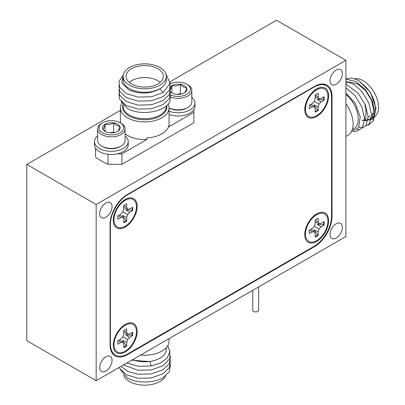 <?xml version="1.0" encoding="UTF-8"?>
<svg xmlns="http://www.w3.org/2000/svg" width="405" height="405" viewBox="0 0 405 405"><rect width="100%" height="100%" fill="white"/><g stroke="black" fill="none" stroke-linecap="round" stroke-linejoin="round"><path stroke-width="0.61" d="M336.185 238.049A8.733 5.042 120 0 0 341.891 230.354A8.733 5.042 120 0 0 340.549 223.357A8.733 5.042 120 0 0 336.185 223.793A8.733 5.042 120 0 0 330.48 231.488A8.733 5.042 120 0 0 331.822 238.484A8.733 5.042 120 0 0 336.185 238.049M105.872 217.222A8.733 5.042 120 0 0 111.578 209.527A8.733 5.042 120 0 0 110.241 202.53A8.733 5.042 120 0 0 105.872 202.961A8.733 5.042 120 0 0 100.172 210.656A8.733 5.042 120 0 0 101.508 217.652A8.733 5.042 120 0 0 105.872 217.222M105.872 371.02A8.733 5.042 120 0 0 111.578 363.325A8.733 5.042 120 0 0 110.241 356.329A8.733 5.042 120 0 0 105.872 356.759A8.733 5.042 120 0 0 100.172 364.454A8.733 5.042 120 0 0 101.508 371.451A8.733 5.042 120 0 0 105.872 371.02M336.185 84.25A8.733 5.042 120 0 0 341.891 76.555A8.733 5.042 120 0 0 340.549 69.559A8.733 5.042 120 0 0 336.185 69.994A8.733 5.042 120 0 0 330.48 77.689A8.733 5.042 120 0 0 331.822 84.685A8.733 5.042 120 0 0 336.185 84.25M345.9 60.299L96.162 204.484L96.162 380.71L345.9 236.53L345.9 60.299L276.529 20.25L170.186 81.648M120.391 110.393L26.791 164.435L26.791 340.661L96.162 380.71M96.162 204.484L26.791 164.435M331.538 216.219L331.538 97.028A24.528 14.16 120 0 0 326.46 85.799A24.528 14.16 120 0 0 314.194 87.014L127.727 194.673A24.528 14.16 120 0 0 110.383 224.709L110.383 343.906A24.528 14.16 120 0 0 115.46 355.134A24.528 14.16 120 0 0 127.727 353.919L314.194 246.26A24.528 14.16 120 0 0 331.538 216.219L332.024 216.503L332.024 96.349L331.518 96.056M332.024 216.503A24.528 14.16 -60 0 1 314.68 246.539L314.194 246.26M126.871 354.385L127.378 354.679L314.68 246.539M127.378 354.679A24.528 14.16 -60 0 1 115.116 355.894A24.528 14.16 -60 0 1 110.038 344.665L110.038 224.512A24.528 14.16 -60 0 1 127.378 194.471L127.727 194.673M332.024 96.349A24.528 14.16 -60 0 0 326.946 85.121A24.528 14.16 -60 0 0 314.68 86.336L127.378 194.471M316.695 241.456A16.873 9.74 120 0 0 328.602 221.651A16.873 9.74 120 0 0 318.163 213.157A16.873 9.74 120 0 0 316.695 213.901A16.873 9.74 120 0 0 304.854 236.211A16.873 9.74 120 0 0 316.695 241.456M125.226 227.033A16.873 9.74 120 0 0 137.138 207.228A16.873 9.74 120 0 0 126.699 198.733A16.873 9.74 120 0 0 125.226 199.478A16.873 9.74 120 0 0 113.39 221.788A16.873 9.74 120 0 0 125.226 227.033M125.226 351.996A16.873 9.74 120 0 0 137.138 332.191A16.873 9.74 120 0 0 126.699 323.696A16.873 9.74 120 0 0 125.226 324.44A16.873 9.74 120 0 0 113.39 346.751A16.873 9.74 120 0 0 125.226 351.996M316.695 116.493A16.873 9.74 120 0 0 328.602 96.689A16.873 9.74 120 0 0 318.163 88.194A16.873 9.74 120 0 0 316.695 88.938A16.873 9.74 120 0 0 304.854 111.248A16.873 9.74 120 0 0 316.695 116.493M132.151 332.49A10.596 6.115 -60 0 1 132.217 333.604A10.596 6.115 -60 0 1 132.076 335.365L125.636 334.763L129.646 337.395L132.572 335.71A10.596 6.115 120 0 0 132.572 332.247L129.646 333.938L127.58 334.14L126.724 332.247L126.724 328.875A10.596 6.115 120 0 0 123.733 330.607L123.733 333.978L122.877 336.859L120.806 339.041L117.885 340.726A10.596 6.115 120 0 0 117.739 342.544A10.596 6.115 120 0 0 117.885 344.184L120.806 342.498L122.877 342.296L123.733 344.184L123.733 347.561A10.596 6.115 120 0 0 126.724 345.829L126.724 342.458L127.58 339.577L129.646 337.395M136.465 331.73A15.891 9.178 -60 0 1 125.92 350.77A15.891 9.178 -60 0 1 114.078 346.255A15.891 9.178 -60 0 1 113.992 344.706A15.891 9.178 -60 0 1 126.613 324.542A15.891 9.178 -60 0 1 136.465 331.73M126.724 342.458L122.437 340.301L126.178 345.576L126.724 345.829M126.178 345.576A10.596 6.115 -60 0 1 123.733 347.075M119.505 339.79L122.877 342.296M118.103 340.6L120.806 342.498M132.076 335.365L132.572 335.71M122.872 336.859L127.58 339.577M123.733 330.855L126.724 332.247M123.733 332.475L127.58 334.14M323.615 96.987A10.596 6.115 -60 0 1 323.681 98.101A10.596 6.115 -60 0 1 323.539 99.863L317.1 99.26L321.114 101.893L324.035 100.207A10.596 6.115 120 0 0 324.035 96.749L321.114 98.435L319.049 98.638L318.193 96.749L318.193 93.373A10.596 6.115 120 0 0 315.196 95.104L315.196 98.476L314.341 101.356L312.275 103.538L309.354 105.224A10.596 6.115 120 0 0 309.202 107.041A10.596 6.115 120 0 0 309.354 108.682L312.275 106.996L314.341 106.793L315.196 108.682L315.196 112.058A10.596 6.115 120 0 0 318.193 110.327L318.193 106.955L319.049 104.075L321.114 101.893M327.928 96.228A15.891 9.178 -60 0 1 317.383 115.268A15.891 9.178 -60 0 1 305.542 110.752A15.891 9.178 -60 0 1 305.456 109.203A15.891 9.178 -60 0 1 318.077 89.039A15.891 9.178 -60 0 1 327.928 96.228M318.193 106.955L313.9 104.799L317.647 110.074L318.193 110.327M317.647 110.074A10.596 6.115 -60 0 1 315.196 111.572M310.969 104.287L314.341 106.793M309.567 105.103L312.275 106.996M323.539 99.863L324.035 100.207M314.341 101.356L319.049 104.075M315.196 95.352L318.193 96.749M315.196 96.972L319.049 98.638M323.615 221.95A10.596 6.115 -60 0 1 323.681 223.059A10.596 6.115 -60 0 1 323.539 224.821L317.1 224.218L321.114 226.856L324.035 225.17A10.596 6.115 120 0 0 324.035 221.707L321.114 223.393L319.049 223.6L318.193 221.707L318.193 218.335A10.596 6.115 120 0 0 315.196 220.067L315.196 223.439L314.341 226.319L312.275 228.496L309.354 230.187A10.596 6.115 120 0 0 309.202 232.004A10.596 6.115 120 0 0 309.354 233.644L312.275 231.959L314.341 231.756L315.196 233.644L315.196 237.016A10.596 6.115 120 0 0 318.193 235.29L318.193 231.913L319.049 229.038L321.114 226.856M327.928 221.186A15.891 9.178 -60 0 1 317.383 240.231A15.891 9.178 -60 0 1 305.542 235.715A15.891 9.178 -60 0 1 305.456 234.166A15.891 9.178 -60 0 1 318.077 214.002A15.891 9.178 -60 0 1 327.928 221.186M318.193 231.913L313.9 229.756L317.647 235.032L318.193 235.29M317.647 235.032A10.596 6.115 -60 0 1 315.196 236.535M310.969 229.25L314.341 231.756M309.567 230.06L312.275 231.959M323.539 224.821L324.035 225.17M314.341 226.319L319.049 229.038M315.196 220.31L318.193 221.707M315.196 221.935L319.049 223.6M132.151 207.527A10.596 6.115 -60 0 1 132.217 208.641A10.596 6.115 -60 0 1 132.076 210.403L125.636 209.8L129.646 212.433L132.572 210.747A10.596 6.115 120 0 0 132.572 207.289L129.646 208.975L127.58 209.177L126.724 207.289L126.724 203.912A10.596 6.115 120 0 0 123.733 205.644L123.733 209.02L122.877 211.896L120.806 214.078L117.885 215.764A10.596 6.115 120 0 0 117.739 217.581A10.596 6.115 120 0 0 117.885 219.226L120.806 217.536L122.877 217.333L123.733 219.226L123.733 222.598A10.596 6.115 120 0 0 126.724 220.867L126.724 217.495L127.58 214.615L129.646 212.433M136.465 206.768A15.891 9.178 -60 0 1 125.92 225.808A15.891 9.178 -60 0 1 114.078 221.292A15.891 9.178 -60 0 1 113.992 219.743A15.891 9.178 -60 0 1 126.613 199.579A15.891 9.178 -60 0 1 136.465 206.768M126.724 217.495L122.437 215.339L126.178 220.614L126.724 220.867M126.178 220.614A10.596 6.115 -60 0 1 123.733 222.117M119.505 214.832L122.877 217.333M118.103 215.642L120.806 217.536M132.076 210.403L132.572 210.747M122.872 211.896L127.58 214.615M123.733 205.892L126.724 207.289M123.733 207.512L127.58 209.177M258.658 286.897L258.658 310.225A2.941 1.701 180 0 1 256.122 311.906A2.941 1.701 180 0 1 252.887 310.691A2.941 1.701 180 0 1 252.771 310.225L252.771 290.294M345.9 136.46L348.072 135.199A24.33 14.048 -120 0 0 345.9 103.726M352.315 129.58L353.793 128.729A21.581 12.459 -120 0 0 357.595 113.299A21.581 12.459 -120 0 0 345.9 94.405M351.484 131.554L358.668 127.484L360.212 116.787L355.352 103.548L345.9 93.049M364.637 119.541A21.581 12.459 -120 0 0 365.983 119.764M367.973 119.764A21.581 12.459 -120 0 0 368.428 119.703M355.023 78.757A21.581 12.459 60 0 1 363.239 80.727A21.581 12.459 60 0 1 377.339 99.746A21.581 12.459 60 0 1 374.033 117.04L370.98 118.807A21.581 12.459 -120 0 0 374.286 101.508A21.581 12.459 -120 0 0 360.187 82.488M345.9 78.96L351.869 78.008L358.82 80.539L370.433 92.386L376.048 108.175L372.742 119.642L362.283 120.427M362.824 120.113L366.652 120.644L371.992 117.561L373.764 110.033L371.415 100.131L365.497 90.548L357.519 83.896L349.535 81.997L345.9 83.253M368.226 125.201L373.385 120.938L375.035 112.772L372.286 100.901L365.264 89.409L355.782 81.425L345.9 79.177M358.901 127.069L362.951 127.519L369.395 123.798L371.567 114.772L368.813 102.9L361.797 91.414L354.086 84.483L345.9 81.203M357.124 129.428L359.483 129.519L365.923 125.803L368.099 116.777L365.345 104.905L358.329 93.418L345.9 84.093M353.317 131.377L356.015 131.524L362.455 127.803L364.632 118.776L361.878 106.91L354.861 95.418L345.9 87.723M375.273 111.517A18.64 10.763 60 0 1 372.559 114.493L371.572 115.066M364.859 105.077A18.64 10.763 60 0 1 364.601 118.012M363.062 119.865A18.64 10.763 60 0 1 362.156 120.503L363.037 119.991M170.51 364.586L169.3 371.704L163.109 377.708C153.52 383.429 136.212 383.454 127.089 377.779L120.447 369.74M165.529 376.012A21.581 12.459 180 0 1 129.458 381.515A21.581 12.459 180 0 1 123.535 375.086M131.726 360.177L150.103 361.584L151.156 365.963L160.653 362.936L167.28 357.939L169.827 351.788L167.812 345.566M119.222 367.396L119.607 368.312L126.335 374.706L137.994 378.26L151.45 377.926L163.109 373.704L169.3 367.7L170.51 360.582M120.948 366.403L127.894 371.476L137.994 374.25L151.45 373.921L163.109 369.699L169.3 363.695L170.51 356.577M123.545 364.9L137.994 370.246L151.45 369.912L163.109 365.695L169.837 358.633L169.776 350.391M126.881 362.976L137.994 366.242L151.156 365.963M132.632 359.655A21.581 12.459 0 0 0 154.842 360.339A21.581 12.459 0 0 0 166.303 349.333L166.303 347.627M140.702 354.998A24.33 14.048 0 0 0 169.052 341.142L169.052 338.631M168.121 104.034A24.33 14.048 180 0 1 169.052 107.882A24.33 14.048 180 0 1 154.032 120.857A24.33 14.048 180 0 1 127.519 117.814A24.33 14.048 180 0 1 120.391 107.882A24.33 14.048 180 0 1 121.844 103.103M170.51 95.438L169.913 101.321C165.716 112.104 139.796 116.336 127.342 108.312L121.08 101.427M166.303 76.322L166.303 79.846A21.581 12.459 180 0 1 152.984 91.358A21.581 12.459 180 0 1 129.458 88.654A21.581 12.459 180 0 1 123.14 79.846L123.14 76.322A21.581 12.459 -0 0 0 129.458 85.131A21.581 12.459 -0 0 0 152.984 87.834A21.581 12.459 -0 0 0 166.303 76.322A21.581 12.459 -0 0 0 159.985 67.508A21.581 12.459 -0 0 0 136.465 64.81A21.581 12.459 -0 0 0 123.14 76.322M123.241 75.117L121.839 82.919L128.588 89.738C139.3 94.426 149.804 94.117 160.102 88.806L163.109 92.543L151.45 96.76L137.994 97.094L126.335 93.545L119.607 87.146L119.009 81.294L122.826 75.705M131.539 83.931A18.64 10.763 -0 0 0 151.855 86.265A18.64 10.763 -0 0 0 163.362 76.322A18.64 10.763 -0 0 0 157.904 68.713A18.64 10.763 -0 0 0 137.589 66.379A18.64 10.763 -0 0 0 126.082 76.322A18.64 10.763 -0 0 0 131.539 83.931M160.188 82.326A18.64 10.763 -0 0 0 157.904 80.727A18.64 10.763 -0 0 0 129.256 82.326M125.084 133.797A24.33 14.048 -0 0 0 127.519 135.437A24.33 14.048 -0 0 0 146.848 139.497L121.935 153.88L117.328 153.88M95.575 148.22L95.575 157.084A61.317 35.402 -0 0 0 101.366 160.947A61.317 35.402 -0 0 0 108.059 164.293L108.059 154.325M170.191 82.286L169.614 89.961L163.109 96.547L151.45 100.769L137.994 101.103L126.335 97.549L119.607 91.155L118.974 85.43M170.51 87.429L169.3 94.547L163.109 100.551L151.45 104.773L137.994 105.108L126.335 101.554L119.607 95.16L118.974 89.434M170.51 91.434L169.3 98.552L163.109 104.556L151.45 108.778L137.994 109.112L126.335 105.558L119.607 99.164L118.974 93.439M163.109 92.543L170.1 83.364L165.802 73.644M108.059 164.293L121.935 164.293L193.868 122.761L193.868 112.347L168.961 126.73A24.33 14.048 -0 0 0 169.052 125.504L169.052 107.882A13.735 7.928 0 0 0 187.804 107.522A13.735 7.928 0 0 0 191.823 101.913L191.823 90.381A13.735 7.928 180 0 1 184.7 97.332A13.735 7.928 180 0 1 170.718 97.068M193.868 109.689L193.868 112.347M146.848 139.497L146.848 137.897A24.33 14.048 -0 0 0 168.961 125.13L168.961 126.73M121.935 153.88L121.935 164.293M169.7 108.277L169.052 108.651M169.052 114.468A16.873 9.74 -0 0 0 186.219 114.777A16.873 9.74 -0 0 0 194.962 106.242L194.962 103.037A16.873 9.74 -0 0 0 191.823 97.377M169.052 111.264A16.873 9.74 -0 0 0 186.219 111.572A16.873 9.74 -0 0 0 194.962 103.037M169.351 108.079L169.052 107.912L169.351 108.079A12.363 7.138 180 0 0 186.832 108.079L187.804 107.522M170.601 94.937A12.363 7.138 0 0 0 187.399 93.95A12.363 7.138 0 0 0 186.832 84.21A12.363 7.138 0 0 0 170.546 83.602M187.804 84.772L186.832 84.21L187.804 84.772A13.735 7.928 180 0 1 191.823 90.381M170.611 91.991A8.849 5.108 0 0 0 171.831 92.872A8.849 5.108 0 0 0 175.8 94.193A8.849 5.108 0 0 0 184.346 92.872A8.849 5.108 0 0 0 186.639 87.936A8.849 5.108 0 0 0 184.346 85.642A8.849 5.108 0 0 0 180.382 84.321A8.849 5.108 0 0 0 171.831 85.642A8.849 5.108 0 0 0 170.667 86.478M184.346 92.872C185.105 92.502 185.87 90.857 186.639 87.936L183.511 87.095L180.382 84.321C177.557 86.022 174.707 86.462 171.831 85.642L170.713 89.019M181.02 94.076L180.382 93.707L176.6 94.294M171.831 92.796L171.831 85.642M180.382 93.707L180.382 84.321M121.065 146.053L120.093 146.61A12.363 7.138 180 0 1 102.612 146.61L101.64 146.053A13.735 7.928 0 0 0 121.065 146.053A13.735 7.928 0 0 0 125.084 140.444L125.084 128.911A13.735 7.928 180 0 1 116.61 136.237A13.735 7.928 180 0 1 101.64 134.516A13.735 7.928 180 0 1 97.615 128.911A13.735 7.928 180 0 1 101.64 123.302L102.612 122.74A12.363 7.138 0 0 0 102.612 132.835A12.363 7.138 0 0 0 120.093 132.835A12.363 7.138 0 0 0 120.093 122.74A12.363 7.138 0 0 0 102.612 122.74M97.615 128.911L97.615 140.444A13.735 7.928 0 0 0 101.64 146.053L102.612 146.61M121.065 123.302L120.093 122.74L121.065 123.302A13.735 7.928 180 0 1 125.084 128.911M117.612 124.173A8.849 5.108 0 0 0 113.643 122.852A8.849 5.108 0 0 0 105.092 124.173A8.849 5.108 0 0 0 102.804 129.109A8.849 5.108 0 0 0 105.092 131.402A8.849 5.108 0 0 0 109.061 132.724A8.849 5.108 0 0 0 117.612 131.402A8.849 5.108 0 0 0 119.9 126.466A8.849 5.108 0 0 0 117.612 124.173M117.612 131.402C118.366 131.033 119.131 129.387 119.9 126.466L116.772 125.626L113.643 122.852C110.818 124.553 107.968 124.993 105.092 124.173C104.338 127.069 103.574 128.714 102.804 129.109L104.92 131.19M114.281 132.607L113.643 132.238L109.861 132.825M105.092 131.326L105.092 124.173M113.643 132.238L113.643 122.852M97.615 135.908A16.873 9.74 -0 0 0 94.481 141.563L94.481 144.767A16.873 9.74 -0 0 0 111.355 154.513A16.873 9.74 -0 0 0 128.228 144.767L128.228 141.563A16.873 9.74 -0 0 0 125.084 135.903M94.481 141.563A16.873 9.74 -0 0 0 111.355 151.308A16.873 9.74 -0 0 0 128.228 141.563M314.194 87.014L313.85 86.817M110.038 343.703L110.383 343.906M110.383 224.709L110.038 224.512M345.9 103.715A21.581 12.459 60 0 1 350.087 111.066M149.156 354.952A21.581 12.459 180 0 1 140.697 355.003M166.698 105.497A22.123 12.773 180 0 1 154.361 118.478A22.123 12.773 180 0 1 129.079 116.012A22.123 12.773 180 0 1 122.953 104.687M123.14 104.905L123.14 106.267A21.581 12.459 -0 0 0 129.458 115.076A21.581 12.459 -0 0 0 152.984 117.779A21.581 12.459 -0 0 0 166.303 106.267L166.303 105.847M326.46 85.799L323.362 84.012M115.46 355.134L112.362 353.342M113.582 341.947L114.078 346.255M122.634 326.268L126.613 324.542M305.046 106.444L305.542 110.752M314.098 90.766L318.077 89.039M305.046 231.402L305.542 235.715M314.098 215.728L318.077 214.002M113.582 216.984L114.078 221.292M122.634 201.305L126.613 199.579M364.637 119.07L366.505 117.992M368.104 117.065L369.973 115.987M120.391 107.882L120.391 122.912"/></g></svg>
